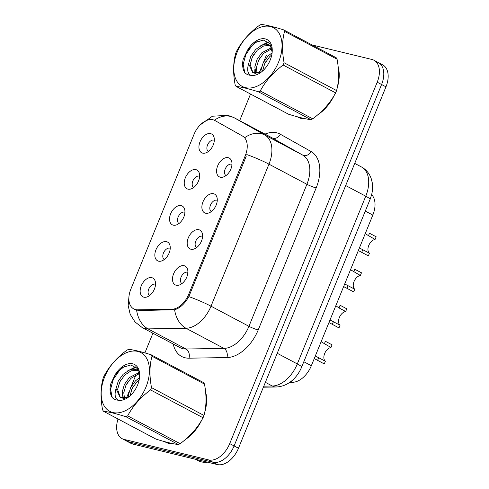 <?xml version="1.0" encoding="UTF-8"?>
<svg xmlns="http://www.w3.org/2000/svg" width="489" height="489" viewBox="0 0 489 489"><rect width="100%" height="100%" fill="white"/><g stroke="black" fill="none" stroke-linecap="round" stroke-linejoin="round"><path stroke-width="0.73" d="M198.858 229.726A10.611 6.663 117.9 0 1 202.079 232.782A10.611 6.663 117.9 0 1 200.765 242.599A10.611 6.663 117.9 0 1 193.381 249.188A10.611 6.663 117.9 0 1 190.899 249.225A10.611 6.663 117.9 0 1 188.283 237.874A10.611 6.663 117.9 0 1 198.858 229.726M202.574 236.352A6.369 3.998 -62.1 0 0 202.128 236.205A6.369 3.998 -62.1 0 0 196.046 240.509A6.369 3.998 -62.1 0 0 196.609 247.593M213.552 193.711A10.611 6.663 117.9 0 1 216.78 196.774A10.611 6.663 117.9 0 1 215.466 206.584A10.611 6.663 117.9 0 1 208.076 213.18A10.611 6.663 117.9 0 1 205.594 213.21A10.611 6.663 117.9 0 1 202.978 201.859A10.611 6.663 117.9 0 1 213.552 193.711M217.269 200.343A6.369 3.998 -62.1 0 0 216.829 200.19A6.369 3.998 -62.1 0 0 210.741 204.5A6.369 3.998 -62.1 0 0 211.309 211.584M228.253 157.702A10.611 6.663 117.9 0 1 231.474 160.759A10.611 6.663 117.9 0 1 230.16 170.575A10.611 6.663 117.9 0 1 222.77 177.165A10.611 6.663 117.9 0 1 220.294 177.201A10.611 6.663 117.9 0 1 217.672 165.85A10.611 6.663 117.9 0 1 228.253 157.702M231.963 164.328A6.369 3.998 -62.1 0 0 231.523 164.182A6.369 3.998 -62.1 0 0 225.435 168.485A6.369 3.998 -62.1 0 0 226.004 175.569M184.164 265.735A10.611 6.663 117.9 0 1 187.385 268.797A10.611 6.663 117.9 0 1 186.071 278.608A10.611 6.663 117.9 0 1 178.681 285.203A10.611 6.663 117.9 0 1 176.205 285.234A10.611 6.663 117.9 0 1 173.583 273.883A10.611 6.663 117.9 0 1 184.164 265.735M187.874 272.367A6.369 3.998 -62.1 0 0 187.434 272.214A6.369 3.998 -62.1 0 0 181.346 276.523A6.369 3.998 -62.1 0 0 181.914 283.608M166.523 241.67A10.611 6.663 117.9 0 1 169.744 244.726A10.611 6.663 117.9 0 1 168.43 254.543A10.611 6.663 117.9 0 1 161.04 261.132A10.611 6.663 117.9 0 1 158.564 261.169A10.611 6.663 117.9 0 1 155.942 249.818A10.611 6.663 117.9 0 1 166.523 241.67M170.233 248.296A6.369 3.998 -62.1 0 0 169.793 248.149A6.369 3.998 -62.1 0 0 163.705 252.452A6.369 3.998 -62.1 0 0 164.273 259.537M181.217 205.655A10.611 6.663 117.9 0 1 184.439 208.717A10.611 6.663 117.9 0 1 183.124 218.528A10.611 6.663 117.9 0 1 175.74 225.123A10.611 6.663 117.9 0 1 173.259 225.16A10.611 6.663 117.9 0 1 170.637 213.809A10.611 6.663 117.9 0 1 181.217 205.655M184.934 212.287A6.369 3.998 -62.1 0 0 184.487 212.134A6.369 3.998 -62.1 0 0 178.406 216.444A6.369 3.998 -62.1 0 0 178.968 223.528M195.912 169.646A10.611 6.663 117.9 0 1 199.133 172.703A10.611 6.663 117.9 0 1 197.819 182.519A10.611 6.663 117.9 0 1 190.435 189.109A10.611 6.663 117.9 0 1 187.953 189.145A10.611 6.663 117.9 0 1 185.337 177.794A10.611 6.663 117.9 0 1 195.912 169.646M199.628 176.272A6.369 3.998 -62.1 0 0 199.188 176.126A6.369 3.998 -62.1 0 0 193.1 180.429A6.369 3.998 -62.1 0 0 193.668 187.513M210.612 133.631A10.611 6.663 117.9 0 1 213.834 136.694A10.611 6.663 117.9 0 1 212.519 146.504A10.611 6.663 117.9 0 1 205.129 153.1A10.611 6.663 117.9 0 1 202.654 153.136A10.611 6.663 117.9 0 1 200.032 141.786A10.611 6.663 117.9 0 1 210.612 133.631M214.323 140.264A6.369 3.998 -62.1 0 0 213.882 140.111A6.369 3.998 -62.1 0 0 207.794 144.42A6.369 3.998 -62.1 0 0 208.363 151.504M151.828 277.679A10.611 6.663 117.9 0 1 155.05 280.741A10.611 6.663 117.9 0 1 153.735 290.552A10.611 6.663 117.9 0 1 146.345 297.147A10.611 6.663 117.9 0 1 143.87 297.184A10.611 6.663 117.9 0 1 141.248 285.827A10.611 6.663 117.9 0 1 151.828 277.679M155.539 284.311A6.369 3.998 -62.1 0 0 155.099 284.158A6.369 3.998 -62.1 0 0 149.011 288.467A6.369 3.998 -62.1 0 0 149.579 295.552M137.733 309.83A19.102 11.993 117.9 0 1 135.563 309.598A19.102 11.993 117.9 0 1 133.772 308.92A19.102 11.993 117.9 0 1 130.844 289.164L193.98 134.457A19.102 11.993 117.9 0 1 214.812 120.465A19.102 11.993 117.9 0 1 214.977 120.557L242.495 136.046A19.102 11.993 117.9 0 1 245.258 155.71L188.675 294.372A19.102 11.993 117.9 0 1 171.804 309.274L137.733 309.83L139.041 310.527M371.622 194.653A21.223 13.325 117.9 0 1 372.82 215.074L311.34 365.723A21.223 13.325 117.9 0 1 292.599 382.282L289.806 382.325M164.75 441.677A34.309 21.547 -62.1 0 0 165.661 442.203A34.309 21.547 -62.1 0 0 168.87 443.419A34.309 21.547 -62.1 0 0 173.699 443.798M185.362 439.525A34.309 21.547 -62.1 0 0 201.755 420.045M204.653 412.637A34.309 21.547 -62.1 0 0 205.624 392.111M297.336 116.792A34.309 21.547 -62.1 0 0 298.241 117.323A34.309 21.547 -62.1 0 0 301.456 118.534A34.309 21.547 -62.1 0 0 306.279 118.913M317.942 114.64A34.309 21.547 -62.1 0 0 334.335 95.159M337.239 87.751A34.309 21.547 -62.1 0 0 338.211 67.225M245.258 155.71L246.199 156.291L188.833 296.603C184.781 303.73 180.044 308.119 174.616 309.763L138.9 310.527L134.616 309.445M118.02 418.981A21.223 13.325 -62.1 0 0 122.103 438.664L126.48 440.986A21.223 13.325 -62.1 0 0 128.466 441.738L212.935 462.227A21.223 13.325 -62.1 0 0 234.097 445.931L381.585 84.511A21.223 13.325 -62.1 0 0 378.333 62.561A21.223 13.325 -62.1 0 0 376.347 61.81M266.34 55.3L263.65 61.895M261.584 66.944L259.164 72.879M250.527 94.053L239.665 120.661M152.916 333.235L144.891 352.905M136.015 374.647L131.064 386.781M129.004 391.83L126.578 397.765M122.103 438.664A21.223 13.325 -62.1 0 0 124.09 439.415L208.558 459.904A21.223 13.325 -62.1 0 0 229.714 443.609L377.208 82.189A21.223 13.325 -62.1 0 0 373.957 60.239A21.223 13.325 -62.1 0 0 371.97 59.487L312.159 44.982M299.574 117.623A34.309 21.547 -62.1 0 0 300.27 118.191M166.987 442.508A34.309 21.547 -62.1 0 0 167.69 443.077M217.312 464.55A21.223 13.325 -62.1 0 0 238.473 448.248L385.962 86.834A21.223 13.325 -62.1 0 0 382.71 64.884L378.333 62.561A21.223 13.325 -62.1 0 1 381.585 84.511L234.097 445.931A21.223 13.325 -62.1 0 1 212.935 462.227L128.466 441.738A21.223 13.325 -62.1 0 1 126.48 440.986L130.856 443.309A21.223 13.325 -62.1 0 0 132.843 444.061L217.312 464.55L208.558 459.904M321.126 341.744L330.98 347.496A7.781 4.884 -62.1 0 0 324.665 353.516A7.781 4.884 -62.1 0 0 325.368 361.249L324.28 363.92L314.256 358.578M324.311 343.956L325.405 341.279L332.074 344.818L330.98 347.496M315.766 356.218L325.368 361.249M335.821 305.729L339.005 307.942L345.68 311.481A7.781 4.884 -62.1 0 0 339.36 317.508A7.781 4.884 -62.1 0 0 340.063 325.234L338.975 327.911L328.95 322.563M339.005 307.942L340.099 305.27L346.768 308.81L345.68 311.481M330.466 320.203L340.063 325.234M350.521 269.72L360.375 275.472A7.781 4.884 -62.1 0 0 354.054 281.493A7.781 4.884 -62.1 0 0 354.763 289.225L353.669 291.896L343.651 286.554M353.706 271.933L354.794 269.256L361.469 272.795L360.375 275.472M345.161 284.195L354.763 289.225M365.216 233.711L375.069 239.457A7.781 4.884 -62.1 0 0 368.749 245.484A7.781 4.884 -62.1 0 0 369.458 253.21L368.364 255.888L358.345 250.539M368.4 235.918L369.488 233.247L376.163 236.786L375.069 239.457M359.855 248.18L369.458 253.21M166.126 442.05A33.955 21.327 -62.1 0 0 169.005 443.095A33.955 21.327 -62.1 0 0 172.244 443.511M195.576 459.275L198.137 460.638A35.373 22.213 -62.1 0 0 201.45 461.891A35.373 22.213 -62.1 0 0 207.513 462.172M187.067 438.034A33.955 21.327 -62.1 0 0 200.148 422.673M205.203 409.751A33.955 21.327 -62.1 0 0 205.802 394.042M298.706 117.164A33.955 21.327 -62.1 0 0 301.585 118.21A33.955 21.327 -62.1 0 0 304.83 118.625M319.647 113.148A33.955 21.327 -62.1 0 0 332.734 97.788M337.789 84.866A33.955 21.327 -62.1 0 0 338.382 69.157M145.997 386.982A33.252 20.88 -62.1 0 0 137.782 351.414A33.252 20.88 -62.1 0 0 104.64 376.952A33.252 20.88 -62.1 0 0 112.849 412.52A33.252 20.88 -62.1 0 0 145.997 386.982M151.113 354.769C141.315 351.713 133.845 349.904 128.717 349.335A38.203 23.992 -62.1 0 0 126.902 350.161C116.883 357.593 109.249 366.237 104.004 376.102A38.203 23.992 -62.1 0 0 103.527 377.245A38.203 23.992 -62.1 0 0 103.069 378.4C100.545 387.655 100.379 398.107 102.574 409.776A38.203 23.992 -62.1 0 0 103.448 411.249L155.942 439.091C165.777 442.16 173.247 443.969 178.338 444.525A38.203 23.992 -62.1 0 0 180.154 443.7C190.105 436.341 197.739 427.692 203.045 417.759L150.557 389.916A38.203 23.992 -62.1 0 0 151.04 388.773A38.203 23.992 -62.1 0 0 151.498 387.618L203.986 415.461C206.505 406.298 206.67 395.839 204.481 384.085A38.203 23.992 -62.1 0 0 203.601 382.612L151.113 354.769A38.203 23.992 -62.1 0 1 151.993 356.243C149.475 365.411 149.31 375.87 151.498 387.618M203.045 417.759A38.203 23.992 -62.1 0 0 203.528 416.616A38.203 23.992 -62.1 0 0 203.986 415.461M139.518 377.704L135.496 380.839L130.606 387.667L128.405 395.149L128.356 396.982M139.188 379.782L137.042 381.658L132.146 388.486L129.952 395.943M139.102 372.526L129.322 377.557L124.426 384.391L122.226 391.872L123.399 398.333M139.322 373.523L130.863 378.376L125.973 385.21L123.772 392.691L124.487 398.266M138.528 370.76L135.918 369.513L129.561 370.008L123.142 374.281L118.252 381.114L116.046 388.602L120.208 397.563L127.672 397.319M138.326 370.619L137.458 370.332L131.101 370.827L124.689 375.1L119.793 381.933L117.592 389.415L120.361 397.6M137.611 384.947A19.768 12.414 -62.1 0 0 139.634 376.347A19.768 12.414 -62.1 0 0 131.064 363.571A19.768 12.414 -62.1 0 0 114.854 375.24L110.551 384.323C109.524 389.715 110.068 394.103 112.17 397.478C113.778 399.177 115.777 400.081 118.173 400.191A19.768 12.414 -62.1 0 0 128.693 396.976A19.768 12.414 -62.1 0 0 137.611 384.947M139.579 377.092L137.275 368.468L130.771 364.947L122.36 367.545L114.854 375.24M118.173 400.191C115.007 398.48 114.298 394.617 116.046 388.602M204.481 384.085L151.993 356.243M178.338 444.525L125.844 416.683A38.203 23.992 -62.1 0 0 127.666 415.858L180.154 443.7M125.844 416.683C116.046 413.627 108.576 411.817 103.448 411.249M150.557 389.916C140.606 397.282 132.971 405.931 127.666 415.858M133.558 385.998L131.565 389.751M127.378 382.722L125.386 386.475M122.898 397.331L122.935 398.321M136.254 367.294L130.618 369.66M121.199 379.446L119.212 383.199M124.609 366.279L119.505 370.387L113.295 379.354L110.587 389.171L112.17 397.478M122.238 394.537L122.183 398.229M135.74 366.829L127.268 371.09M278.577 62.097A33.252 20.88 -62.1 0 0 270.368 26.528A33.252 20.88 -62.1 0 0 237.22 52.066A33.252 20.88 -62.1 0 0 245.429 87.635A33.252 20.88 -62.1 0 0 278.577 62.097M283.699 29.884C273.895 26.828 266.432 25.018 261.303 24.45A38.203 23.992 -62.1 0 0 259.482 25.275C249.463 32.708 241.835 41.351 236.59 51.217A38.203 23.992 -62.1 0 0 236.108 52.36A38.203 23.992 -62.1 0 0 235.649 53.515C233.131 62.769 232.966 73.222 235.154 84.89A38.203 23.992 -62.1 0 0 236.034 86.364L288.522 114.206C298.363 117.274 305.827 119.084 310.918 119.64A38.203 23.992 -62.1 0 0 312.734 118.815C322.691 111.455 330.319 102.806 335.631 92.873L283.143 65.031A38.203 23.992 -62.1 0 0 283.62 63.888A38.203 23.992 -62.1 0 0 284.078 62.733L336.566 90.575C339.085 81.412 339.256 70.954 337.068 59.2A38.203 23.992 -62.1 0 0 336.188 57.726L283.699 29.884A38.203 23.992 -62.1 0 1 284.574 31.357C282.055 40.526 281.89 50.984 284.078 62.733M335.631 92.873A38.203 23.992 -62.1 0 0 336.114 91.73A38.203 23.992 -62.1 0 0 336.566 90.575M272.098 52.818L268.082 55.954L263.186 62.781L260.985 70.263L260.943 72.097M271.768 54.896L269.622 56.773L264.732 63.601L262.532 71.058M271.688 47.641L261.902 52.678L257.012 59.505L254.812 66.987L255.985 73.448M271.902 48.637L263.449 53.497L258.553 60.324L256.352 67.806L257.073 73.381M271.114 45.874L268.498 44.627L262.141 45.122L255.729 49.395L250.833 56.229L248.626 63.717L252.795 72.678L260.252 72.433M270.912 45.734L270.044 45.446L263.687 45.942L257.269 50.214L252.379 57.048L250.179 64.53L252.941 72.714M270.191 60.061A19.768 12.414 -62.1 0 0 272.22 51.461A19.768 12.414 -62.1 0 0 263.644 38.686A19.768 12.414 -62.1 0 0 247.434 50.355L243.137 59.438C242.11 64.829 242.648 69.218 244.751 72.592C246.364 74.291 248.363 75.196 250.753 75.306A19.768 12.414 -62.1 0 0 261.279 72.091A19.768 12.414 -62.1 0 0 270.191 60.061M272.165 52.207L269.855 43.582L263.357 40.061L254.94 42.659L247.434 50.355M250.753 75.306C247.587 73.594 246.878 69.731 248.626 63.717M337.068 59.2L284.574 31.357M310.918 119.64L258.43 91.798A38.203 23.992 -62.1 0 0 260.246 90.972L312.734 118.815M258.43 91.798C248.626 88.741 241.163 86.932 236.034 86.364M283.143 65.031C273.186 72.396 265.558 81.046 260.246 90.972M266.138 61.113L264.146 64.866M259.965 57.836L257.972 61.59M255.478 72.445L255.515 73.436M268.84 42.409L263.204 44.774M253.785 54.56L251.792 58.313M257.196 41.4L252.092 45.508L245.875 54.468L243.174 64.285L244.751 72.592M254.818 69.652L254.769 73.344M268.32 41.944L259.855 46.204M188.675 294.372L189.64 294.885M171.804 309.274L173.112 309.971M291.004 381.432L292.599 382.282M303.822 361.732L311.34 365.723M365.301 211.083L372.82 215.074M264.983 134.09A35.373 22.213 117.9 0 1 276.762 132.837A35.373 22.213 117.9 0 1 280.38 134.255L311.047 151.517A35.373 22.213 117.9 0 1 316.163 187.935L258.204 329.965A35.373 22.213 117.9 0 1 226.963 357.563L188.998 358.18A35.373 22.213 117.9 0 1 173.21 343.999M258.204 329.965A7.072 0.868 -157.8 0 1 248.938 326.316L211.003 306.193A28.301 17.769 117.9 0 1 186.009 328.272L148.045 328.889A28.301 17.769 117.9 0 1 144.83 328.541A28.301 17.769 117.9 0 1 142.177 327.538L180.117 347.661A28.301 17.769 -62.1 0 0 182.77 348.663A28.301 17.769 -62.1 0 0 185.985 349.012L223.95 348.394A28.301 17.769 -62.1 0 0 248.938 326.316L306.903 184.286A28.301 17.769 -62.1 0 0 302.807 155.154L272.141 137.892A28.301 17.769 -62.1 0 0 271.896 137.757L233.956 117.635A28.301 17.769 117.9 0 1 234.2 117.77L264.873 135.031A28.301 17.769 117.9 0 1 268.962 164.163L211.003 306.193A24.762 3.05 -157.8 0 0 188.833 296.603M136.627 310.234A24.762 18.209 -90.9 0 0 148.045 328.889L185.985 349.012A7.072 5.202 89.1 0 1 188.998 358.18M246.792 154.573A24.762 3.05 22.2 0 1 268.962 164.163L306.903 184.286A7.072 0.868 -157.8 0 0 316.163 187.935M244.867 137.611A24.762 19.267 -60.6 0 1 264.873 135.031L302.807 155.154A7.072 5.507 119.4 0 0 311.047 151.517M226.963 357.563A7.072 5.202 89.1 0 0 223.95 348.394L186.009 328.272A24.762 18.209 -90.9 0 1 174.616 309.763M214.347 120.239A24.762 19.267 -60.6 0 1 234.2 117.77L272.141 137.892A7.072 5.507 119.4 0 0 280.38 134.255M124.09 439.415L132.843 444.061M229.714 443.609L238.473 448.248M377.208 82.189L385.962 86.834M263.815 386.151L272.318 386.017L265.374 382.331M301.609 367.147A14.15 1.742 -157.8 0 0 297.312 363.938L365.76 196.205A28.301 17.769 -62.1 0 0 361.671 167.067A14.15 11.009 -60.6 0 1 361.854 167.171C366.322 169.781 369.439 173.577 371.194 178.552L372.227 182.586C372.862 186.633 372.642 190.722 371.573 194.86L370.063 199.414L301.609 367.147C297.459 377.288 288.479 386.463 276.242 386.988A14.15 10.403 -90.9 0 1 272.318 386.017A28.301 17.769 -62.1 0 0 297.312 363.938L277.226 353.284M361.854 167.171L354.721 163.387M370.063 199.414A14.15 1.742 -157.8 0 0 365.76 196.205L345.68 185.551M317.606 360.381L318.7 357.71M332.306 324.372L333.394 321.695M347.001 288.357L348.089 285.686M361.695 252.348L362.789 249.671M133.772 308.92L135.655 309.916M233.956 117.635L227.862 115.318L212.44 116.217L200.319 124.829M128.919 296.976L128.167 305.576L130.172 314.262L134.995 321.933L142.177 327.538M373.957 60.239L378.333 62.561M276.242 386.988L263.388 387.196M315.411 359.232L314.244 358.608M330.112 323.217L328.938 322.599M344.806 287.208L343.639 286.585M359.501 251.193L358.333 250.576M168.552 443.34L166.107 442.044M301.132 118.454L298.687 117.158M138.479 370.644L137.574 370.161M271.065 45.758L270.16 45.275"/></g></svg>
